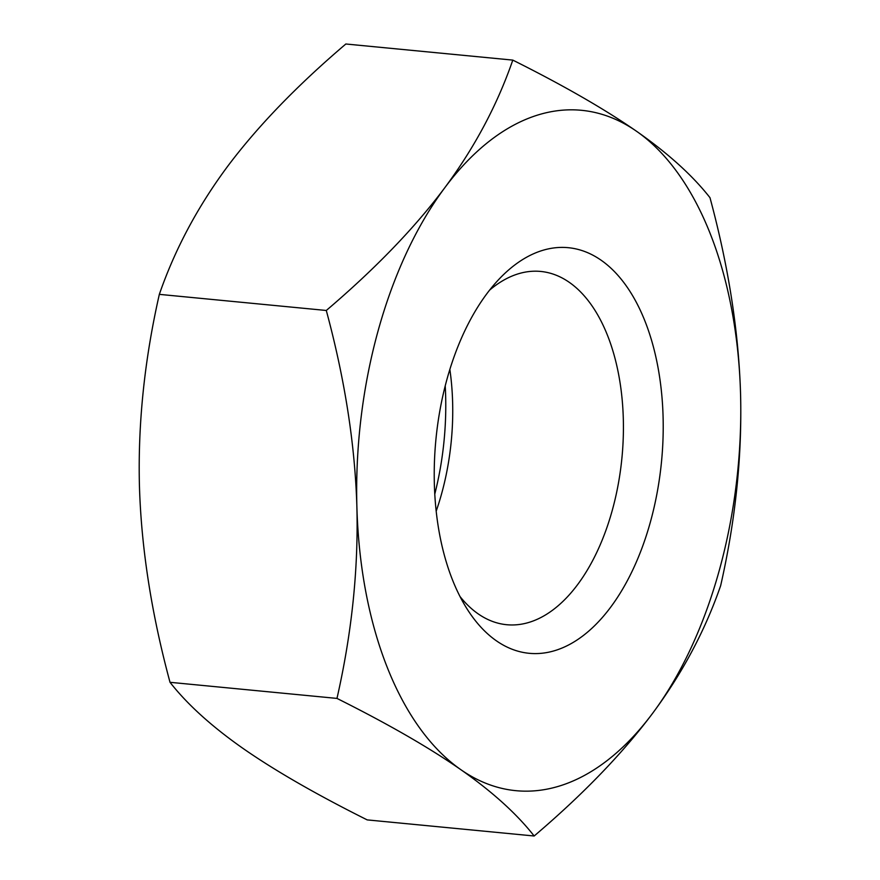 <?xml version="1.0" encoding="UTF-8"?>
<svg xmlns="http://www.w3.org/2000/svg" width="880" height="880" viewBox="0 0 880 880"><rect width="100%" height="100%" fill="white"/><g stroke="black" fill="none" stroke-linecap="round" stroke-linejoin="round"><path stroke-width="1.32" d="M512.798 60.104L345.84 44C296.923 85.635 257.422 126.555 227.337 166.749C197.527 206.965 174.856 249.502 159.335 294.36C144.485 359.766 137.852 423.61 139.436 485.903C141.284 548.207 151.481 613.679 170.016 682.308C187.385 704.462 211.827 726.583 243.364 748.66C275.165 770.77 316.437 794.519 367.202 819.896L534.16 836C516.791 813.846 492.349 791.725 460.812 769.648A341.759 190.124 95.5 0 0 652.663 713.251A341.759 190.124 95.5 0 0 719.488 569.635A341.759 190.124 95.5 0 0 740.564 394.097A341.759 190.124 95.5 0 0 636.636 131.34A341.759 190.124 95.5 0 0 444.796 187.726A341.759 190.124 95.5 0 0 377.96 331.342A341.759 190.124 95.5 0 0 356.884 506.88C355.036 444.565 344.839 379.104 326.293 310.475C375.21 268.829 414.711 227.92 444.796 187.726C474.606 147.51 497.277 104.973 512.798 60.104C563.563 85.481 604.835 109.23 636.636 131.34C668.173 153.417 692.615 175.538 709.984 197.692C728.519 266.321 738.716 331.793 740.564 394.097C742.148 456.39 735.515 520.234 720.665 585.64C705.144 630.498 682.473 673.035 652.663 713.251C622.578 753.445 583.077 794.365 534.16 836M446.919 379.456A203.742 113.344 -84.5 0 1 498.982 279.235A203.742 113.344 -84.5 0 1 630.74 292.611A203.742 113.344 -84.5 0 1 650.529 521.521A203.742 113.344 -84.5 0 1 467.159 609.081A203.742 113.344 -84.5 0 1 446.919 379.456M460.02 596.552A177.452 98.714 95.5 0 0 506.671 624.712A177.452 98.714 95.5 0 0 612.381 509.938A177.452 98.714 95.5 0 0 540.749 271.447A177.452 98.714 95.5 0 0 489.577 290.158M436.183 511.17A177.452 98.714 95.5 0 0 441.683 493.471A177.452 98.714 95.5 0 0 449.856 369.413M445.225 385.88A203.742 113.344 -84.5 0 1 434.775 494.12M460.812 769.648C429.022 747.538 387.739 723.8 336.974 698.412C351.835 633.006 358.468 569.162 356.884 506.88A341.759 190.124 95.5 0 0 460.812 769.648M170.016 682.308L336.974 698.412M159.335 294.36L326.293 310.475"/></g></svg>
